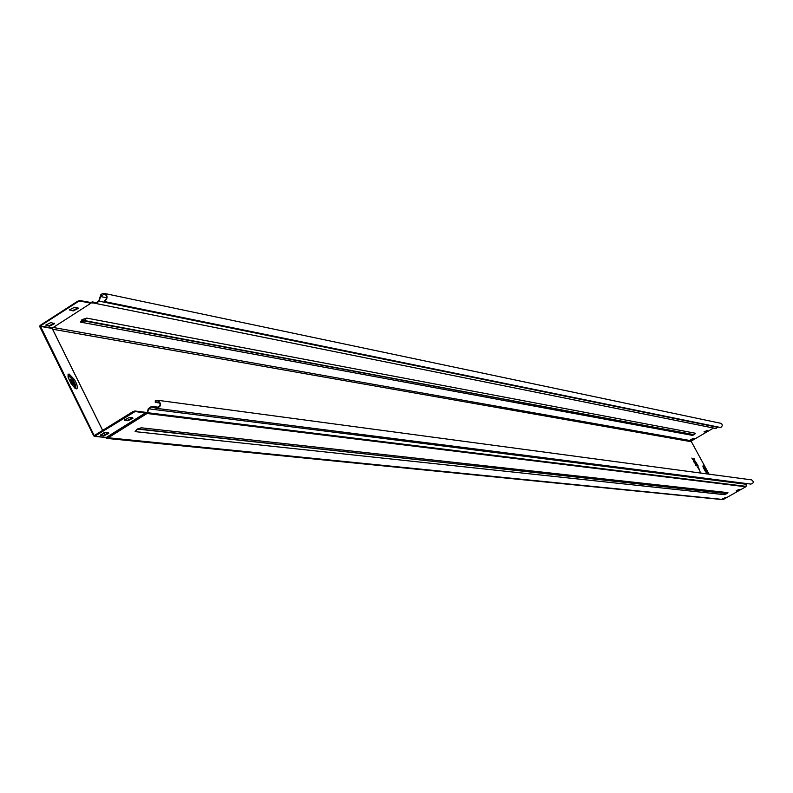 <?xml version="1.0" encoding="UTF-8"?>
<svg xmlns="http://www.w3.org/2000/svg" width="793" height="793" viewBox="0 0 793 793"><rect width="100%" height="100%" fill="white"/><g stroke="black" fill="none" stroke-linecap="round" stroke-linejoin="round"><path stroke-width="1.19" d="M704.719 470.239L705.146 471.022M704.065 469.04L705.582 471.805M69.913 379.857L73.134 384.783M70.091 381.393L69.883 379.966L70.478 379.56L73.65 384.367L73.055 384.774L70.666 382.543M695.748 461.972L698.266 466.115L695.748 461.972M694.063 458.503L696.492 465.858L695.213 464.262L694.063 458.503M693.498 459.117L692.567 459.395L691.833 458.047L693.498 459.117L693.161 459.534M699.684 470.378L698.494 467.622L697.612 467.285L699.684 470.378M694.222 462.448L693.389 460.911L694.004 459.633L694.222 462.448M697.443 465.997L695.124 461.04L697.443 465.997M701.062 473.114L700.001 471.676L701.181 473.124M709.081 474.184L691.417 441.751L691.665 440.819L53.21 327.479M707.316 430.629L704.006 431.838M693.875 438.499L690.564 439.709M97.123 302.847L92.375 301.885L90.501 302.688M694.47 434.445L695.649 433.285L86.675 318.102L82.234 319.589L80.43 322.107L692.368 435.357M704.838 432.244L707.584 430.718L706.642 430.49L704.69 431.967M693.181 438.37L690.445 439.897L691.407 440.105L694.153 438.579L693.181 438.37M91.195 302.876L94.268 303.055M713.522 428.032L691.665 440.819M141.204 427.794L727.934 492.631L726.814 493.583L724.425 494.663L135.078 431.62L136.941 429.33L141.204 427.794L138.002 428.924L726.814 493.583M738.848 489.44L739.75 489.578L736.082 490.976L738.848 489.44M723.444 498.916L722.512 498.797L726.15 497.36L723.444 498.916L722.691 498.579M105.479 437.468L106.966 437.647L146.081 413.153L147.201 413.53L148.816 408.831L746.649 484.315L747.115 483.611M106.728 438.39L723.018 499.659L745.767 486.783L147.201 413.53M739.433 489.509L736.251 490.758M725.882 497.33L723.295 498.638M157.044 407.78L151.661 406.343L148.291 408.673L147.24 412.588L146.1 412.826L146.646 413.619L145.357 412.291L134.86 410.992L135.127 411.527L94.783 436.239L93.723 435.912L39.739 326.647L40.056 325.467L77.615 301.251L79.796 300.537L80.053 301.053L77.873 301.776L40.314 325.982L52.259 328.094L90.898 303.233L80.053 301.053M745.767 486.783L746.649 484.315M97.113 302.847L92.394 301.895L95.894 302.886L98.748 301.023L100.78 294.778L102.485 293.529L104.498 293.45C107.66 295.422 107.907 297.881 105.221 300.825L104.488 301.538L104.448 300.934L106.203 298.882L106.549 296.711L105.975 295.204L104.339 294.034L100.503 296.523L99.274 301.171L95.745 303.471L91.77 302.549M146.764 413.659L107.66 438.142L106.53 438.37L105.33 437.449L106.53 438.37M91.532 302.698L91.274 302.183M146.695 413.153L146.963 413.678M717.962 426.971L715.871 428.507L96.102 303.541M155.269 400.772L155.775 401.169L155.259 402.418L155.269 400.772L157.797 400.296C161.941 403.895 161.435 406.571 156.29 408.326L151.552 406.938L148.816 408.831M155.259 402.418L159.998 403.052M156.132 407.661L156.399 407.721C160.781 406.234 161.207 403.964 157.678 400.901L155.775 401.169M751.417 479.864L751.665 479.894C754.024 481.807 753.756 483.205 750.872 484.097L156.727 408.375M720.559 423.254L721.908 424.086L722.304 425.425L721.541 426.991L720.163 427.427L104.488 301.538M105.191 300.151L105.221 300.825M79.796 300.537L90.818 302.49M146.081 413.153L135.127 411.527M132.956 412.301L132.689 411.765L94.208 435.615L40.314 325.982M100.225 435.03L103.447 435.357L108.552 432.869L105.34 432.542L100.196 435.089L103.714 435.882L108.839 433.335L108.522 432.869M124.412 419.884L127.564 420.24L132.679 417.742L129.537 417.376L124.372 419.943L127.832 420.776L132.976 418.198L132.669 417.742M132.689 411.765L134.86 410.992M50.891 322.563L45.786 325.071L49.444 326.21L54.539 323.703L50.891 322.563M73.184 310.925L78.289 308.398L77.942 307.862L74.711 307.228L69.586 309.756L73.184 310.925L69.576 309.766M54.539 323.703L54.281 323.187L49.186 325.695L45.786 325.08M78.289 308.398L78.031 307.882L72.926 310.41M77.873 301.776L77.615 301.251M90.898 303.233L90.967 302.143M698.455 468.465L698.177 467.364M692.388 459.068L693.112 459.345M693.816 460.703L693.925 461.883M695.174 463.548L695.808 465.362M700.526 472.271L700.853 472.876M107.184 438.341L105.479 437.31M86.675 318.102L84.147 320.798L82.234 319.589M695.649 433.285L694.073 434.693L81.58 320.005M694.212 434.683L83.959 320.917L80.43 322.107M694.381 434.584L692.041 435.397M727.934 492.631L725.863 493.276L726.418 493.811M137.377 429.082L725.863 493.276L724.425 494.663M137.724 428.884L135.078 431.62M703.133 467.127L704.927 469.02L707.168 473.927M703.004 466.621L704.927 469.02L705.502 468.832C702.846 464.906 702.271 464.827 703.797 468.584L707.059 473.917M707.128 473.927L703.797 468.584M68.069 377.071L69.031 375.713L73.184 380.016L75.385 384.486L75.622 388.154L74.443 387.906M74.562 379.688L69.07 373.999L68.079 374.336L68.089 377.141L71.013 383.356C76.297 390.424 78.22 390.681 76.772 384.149L74.562 379.688L72.49 380.184L74.701 384.655L74.552 387.757M707.98 474.036L705.502 468.832M52.586 329.204L691.417 441.751M90.818 302.311L90.293 302.648L90.818 302.302M723.642 499.54L106.966 437.647M746.084 486.367L147.766 412.737M717.863 427.328L99.274 301.171M100.503 296.523L106.54 297.771M151.909 406.403L158.61 407.265M145.625 412.816L106.361 437.399L94.783 436.239M104.944 435.079L103.824 432.819M102.713 430.569L52.16 328.451L40.215 326.339M52.318 328.758L52.556 327.906M69.933 310.301L69.675 309.785M49.444 326.21L49.186 325.695M46.153 325.626L45.895 325.11M127.832 420.776L127.564 420.24M124.689 420.409L124.432 419.884M100.523 435.565L100.265 435.03M103.714 435.882L103.447 435.357M74.701 384.655L76.772 384.149M68.188 377.448C68.912 375.872 70.349 376.784 72.49 380.184M706.999 471.587L706.137 471.875L706.781 473.56M704.63 469.119L706.137 471.875M96.062 303.531L715.871 428.507M158.64 407.245L151.661 406.343M157.797 400.296L751.665 479.894M720.787 423.293L104.498 293.45M94.367 436.358L105.856 437.498M104.983 435.07L103.863 432.809M102.743 430.549L52.338 328.708M52.715 327.796L52.358 328.58M68.832 378.876L68.466 378.152M68.991 379.163L71.063 383.366M71.211 383.643L75.216 388.193M703.827 468.594L702.935 466.631M692.239 435.387L694.044 434.782"/></g></svg>
